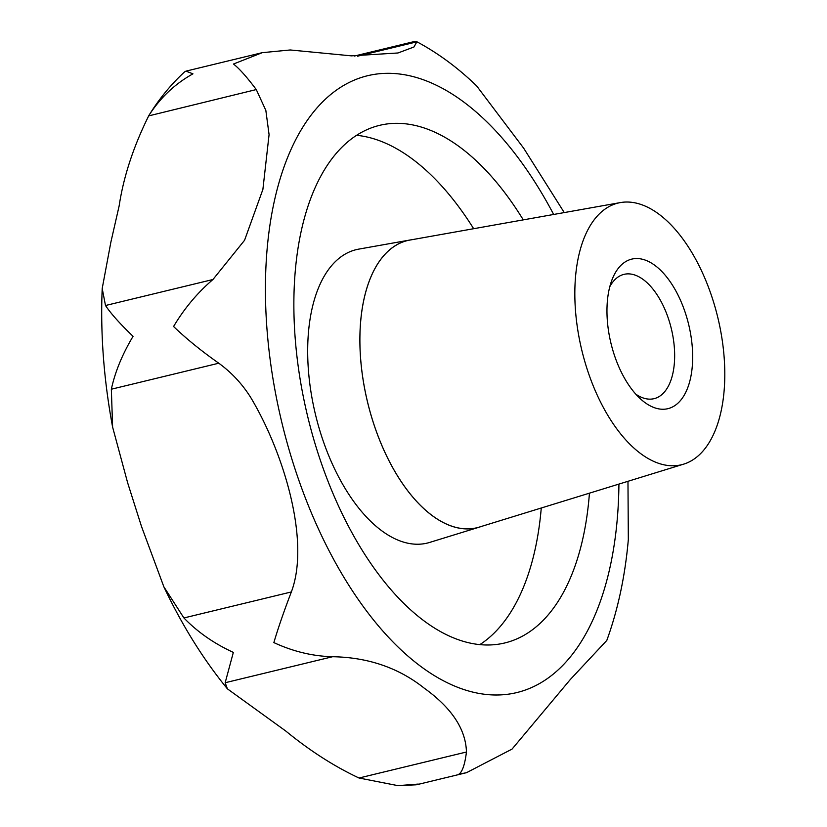<?xml version="1.0" encoding="UTF-8"?>
<svg xmlns="http://www.w3.org/2000/svg" width="827" height="827" viewBox="0 0 827 827"><rect width="100%" height="100%" fill="white"/><g stroke="black" fill="none" stroke-linecap="round" stroke-linejoin="round"><path stroke-width="1.24" d="M397.983 785.65L416.25 784.802L418.276 784.068L397.983 785.65L359.011 778.011C334.242 766.391 309.815 750.72 285.728 730.996L227.384 688.829L225.171 682.73L233.338 652.4C214.017 643.52 197.55 632.045 183.914 617.955L163.86 586.808L141.531 526.561L127.658 482.844L112.617 427.125L111.345 389.217C115.046 371.995 122.282 354.37 133.064 336.32C120.163 323.967 110.973 313.702 105.494 305.514L102.207 288.468L110.859 242.218L119.14 205.923C123.554 176.668 133.457 146.555 148.839 115.563C160.242 97.751 174.942 83.847 192.949 73.841L185.972 71.132L184.597 71.866C170.775 84.602 158.784 99.281 148.633 115.904L256.277 89.564L265.839 110.394L269.075 134.625L262.893 189.414L244.565 240.275L212.942 279.516C197.426 292.779 184.307 308.44 173.577 326.51C186.426 338.843 201.499 351.072 218.783 363.208C231.705 372.626 242.404 384.142 250.881 397.756C283.578 452.441 310.57 540.827 291.352 591.946C284.002 611.122 278.172 627.993 273.861 642.589C293.151 651.521 312.74 656.235 332.609 656.721C368.108 657.341 398.655 667.823 424.241 688.167C451.738 707.953 465.808 729.238 466.449 752.012C464.888 764.562 462.334 771.973 458.799 774.258L466.552 772.666L512.058 749.086L570.32 679.505L606.801 640.439M564.252 212.58L523.646 148.157L476.724 86.008M354.411 56.04L415.102 41.35L416.87 41.846L413.934 47.005L397.983 52.98L351.361 55.854L290.246 49.971L262.262 52.67L233.472 64.03C239.096 68.321 246.694 76.828 256.277 89.564M609.799 286.721A63.948 33.225 -103.6 0 1 623.992 274.357A63.948 33.225 -103.6 0 1 672.558 334.356A63.948 33.225 -103.6 0 1 654.074 398.666A63.948 33.225 -103.6 0 1 635.808 394.169M690.142 331.317A76.932 39.965 -103.6 0 1 681.986 398.604A76.932 39.965 -103.6 0 1 640.563 398.976A76.932 39.965 -103.6 0 1 609.489 336.486A76.932 39.965 -103.6 0 1 611.825 280.26A76.932 39.965 -103.6 0 1 652.73 263.885A76.932 39.965 -103.6 0 1 690.142 331.317M589.434 493.171A266.263 138.326 -103.6 0 1 504.821 642.951A266.263 138.326 -103.6 0 1 302.61 393.114A266.263 138.326 -103.6 0 1 379.541 125.363A266.263 138.326 -103.6 0 1 523.284 219.879M411.701 239.747A147.775 76.766 76.4 0 0 409.81 240.037A147.775 76.766 76.4 0 0 364.728 389.135A147.775 76.766 76.4 0 0 479.309 527.14A147.775 76.766 76.4 0 0 481.118 526.53M720.379 329.373A134.625 69.944 -103.6 0 1 683.64 464.154A134.625 69.944 -103.6 0 1 579.251 338.429A134.625 69.944 -103.6 0 1 620.322 202.594A134.625 69.944 -103.6 0 1 720.379 329.373M683.64 464.154L479.298 527.088A147.723 76.746 -103.6 0 1 364.748 389.124A147.723 76.746 -103.6 0 1 409.82 240.078L620.322 202.594M606.76 640.553C617.934 609.788 625.119 576.14 628.324 539.597L627.972 481.304M618.927 484.084A317.33 164.862 -103.6 0 1 471.121 691.682A317.33 164.862 -103.6 0 1 275.846 394.83A317.33 164.862 -103.6 0 1 339.938 87.745A317.33 164.862 -103.6 0 1 553.666 214.472M541.261 508.005A266.263 138.326 -103.6 0 1 479.867 644.605M479.309 527.14L429.689 542.419A150.959 78.42 -103.6 0 1 312.637 401.446A150.959 78.42 -103.6 0 1 358.691 249.134L409.81 240.037M356.592 135.308A266.263 138.326 -103.6 0 1 473.664 228.717M212.942 279.516L105.494 305.514M416.87 41.846L357.564 56.195M466.449 752.012L359.011 778.011M332.609 656.721L225.171 682.73M291.352 591.946L183.914 617.955M218.783 363.208L111.345 389.217M112.617 427.125C103.778 379.645 100.305 333.426 102.207 288.468M477.551 86.804C458.509 68.186 438.124 53.093 416.394 41.515M185.972 71.132L262.262 52.67M416.818 784.699L466.552 772.666M163.86 586.808C182.054 625.284 203.235 659.295 227.384 688.819"/></g></svg>
